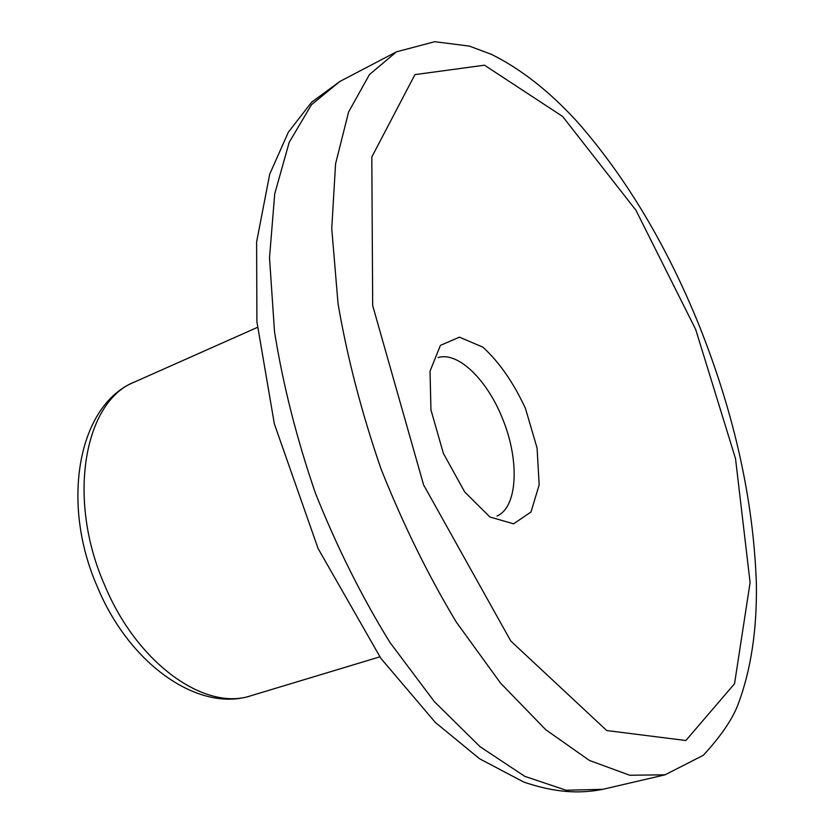 <?xml version="1.0" encoding="UTF-8"?>
<svg xmlns="http://www.w3.org/2000/svg" width="834" height="834" viewBox="0 0 834 834"><rect width="100%" height="100%" fill="white"/><g stroke="black" fill="none" stroke-linecap="round" stroke-linejoin="round"><path stroke-width="1.25" d="M104.625 585.093C137.37 664.198 205.612 711.642 251.305 695.629C199.42 712.997 129.718 665.011 97.526 587.199C59.871 502.037 78.605 404.25 134.774 381.909C84.536 400.831 66.303 498.211 104.625 585.093M438.1 357.536L439.07 357.286C458.95 352.282 487.233 380.356 502.214 417.876C519.405 458.742 518.102 505.633 497.888 515.62L497.116 516.017M525.42 408.326L537.086 448.077L539.171 484.888L530.987 512.024L513.567 523.825L489.902 516.986L464.663 491.914L443.396 453.425L430.959 409.932L430.021 371.182L440.425 345.38L459.451 337.165L482.917 347.163C499.285 362.164 513.452 382.556 525.42 408.326M695.671 329.409L735.515 458.585L750.1 582.57L734.546 683.713L685.85 740.519L606.725 730.542L510.815 641.054L423.609 484.94L372.683 305.588L371.808 156.99L414.915 74.633L484.491 65.198L562.606 116.447L635.946 210.262L695.671 329.409M665.042 774.817L629.743 775.245L589.492 760.493L545.78 729.74L500.588 683.15L456.334 622.143C428.061 575.126 402.958 524.054 381.044 468.937C361.664 412.872 347.33 357.796 338.051 303.722L331.744 228.62L335.57 163.829L348.602 111.985L369.462 74.539L396.484 51.823L434.754 41.7L469.417 46.11L491.664 54.46C521.479 69.316 550.231 92.001 577.941 122.535C626.761 178.434 667.377 246.593 699.768 327.022C734.66 415.051 753.529 500.65 756.375 583.8C757.074 629.899 750.944 670.202 737.965 704.74C732.2 719.617 720.649 736.464 703.333 755.281L665.042 774.817L602.784 789.329L566.109 790.246L524.701 776.308L480.103 746.722L434.368 701.655L389.947 642.451C361.758 596.758 336.926 547.031 315.471 493.29C296.643 438.569 282.987 384.693 274.511 331.682L269.507 257.831L274.72 193.842L289.2 142.312L311.468 104.719L339.845 81.471L396.484 51.823M251.305 695.629L379.804 656.858M134.774 381.909L257.414 327.387M497.888 515.62L496.991 516.058M602.784 789.329C579.109 793.947 555.444 792.717 523.971 782.146L479.623 758.794L435.358 722.473L380.857 658.339L318.088 548.511L274.365 423.943L256.914 321.83L256.611 241.985L269.705 174.202L288.356 132.179L311.666 102.155L339.845 81.471"/></g></svg>
